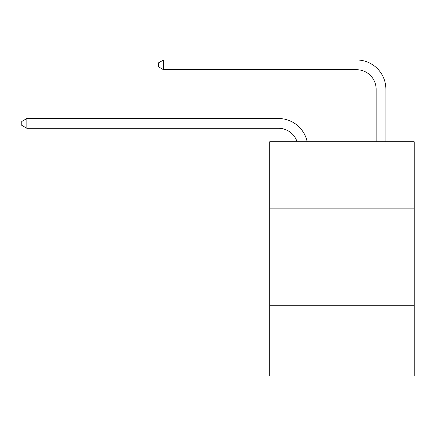 <?xml version="1.0" encoding="UTF-8"?>
<svg xmlns="http://www.w3.org/2000/svg" width="436" height="436" viewBox="0 0 436 436"><rect width="100%" height="100%" fill="white"/><g stroke="black" fill="none" stroke-linecap="round" stroke-linejoin="round"><path stroke-width="0.65" d="M414.2 208.141L414.2 141.765L269.737 141.765L269.737 208.141L414.2 208.141L414.2 376.034L269.737 376.034L269.737 208.141M414.2 305.75L269.737 305.75M278.517 128.293A19.522 19.522 -33.8 0 1 297.08 141.765A19.522 19.522 -31.3 0 0 278.517 128.293L26.874 128.293L21.8 125.366L21.8 121.464L26.874 118.532L278.517 118.532A29.283 29.283 146.2 0 1 307.173 141.765M376.132 141.765L376.132 89.249A19.522 19.522 13.8 0 0 356.61 69.727L163.533 69.727L158.459 66.801L158.459 62.893L163.533 59.966L356.61 59.966A29.283 29.283 37.5 0 1 385.893 89.249L385.893 141.765M26.874 128.293L26.874 118.532L278.517 118.532M376.132 89.249A19.522 19.522 -142.5 0 0 356.61 69.727A19.522 19.522 -142.5 0 1 376.132 89.249A19.522 19.522 -142.5 0 0 356.61 69.727A19.522 19.522 -142.5 0 1 376.132 89.249A19.522 19.522 -142.5 0 0 356.61 69.727A19.522 19.522 -142.5 0 1 376.132 89.249A19.522 19.522 -142.5 0 0 356.61 69.727A19.522 19.522 -142.5 0 1 376.132 89.249A19.522 19.522 -142.5 0 0 356.61 69.727A19.522 19.522 -142.5 0 1 376.132 89.249A19.522 19.522 -142.5 0 0 356.61 69.727A19.522 19.522 -142.5 0 1 376.132 89.249A19.522 19.522 -142.5 0 0 356.61 69.727A19.522 19.522 -142.5 0 1 376.132 89.249A19.522 19.522 -142.5 0 0 356.61 69.727A19.522 19.522 -142.5 0 1 376.132 89.249A19.522 19.522 -142.5 0 0 356.61 69.727A19.522 19.522 -142.5 0 1 376.132 89.249A19.522 19.522 -142.5 0 0 356.61 69.727A19.522 19.522 -142.5 0 1 376.132 89.249A19.522 19.522 -142.5 0 0 356.61 69.727A19.522 19.522 -142.5 0 1 376.132 89.249A19.522 19.522 -142.5 0 0 356.61 69.727A19.522 19.522 -142.5 0 1 376.132 89.249A19.522 19.522 -142.5 0 0 356.61 69.727A19.522 19.522 -142.5 0 1 376.132 89.249A19.522 19.522 -142.5 0 0 356.61 69.727A19.522 19.522 -142.5 0 1 376.132 89.249A19.522 19.522 -142.5 0 0 356.61 69.727A19.522 19.522 -142.5 0 1 376.132 89.249A19.522 19.522 -142.5 0 0 356.61 69.727A19.522 19.522 -142.5 0 1 376.132 89.249A19.522 19.522 -142.5 0 0 356.61 69.727A19.522 19.522 -142.5 0 1 376.132 89.249A19.522 19.522 -142.5 0 0 356.61 69.727A19.522 19.522 -142.5 0 1 376.132 89.249A19.522 19.522 -142.5 0 0 356.61 69.727A19.522 19.522 -142.5 0 1 376.132 89.249A19.522 19.522 -142.5 0 0 356.61 69.727A19.522 19.522 -142.5 0 1 376.132 89.249A19.522 19.522 -142.5 0 0 356.61 69.727A19.522 19.522 -142.5 0 1 376.132 89.249M163.533 59.966L163.533 69.727"/></g></svg>
